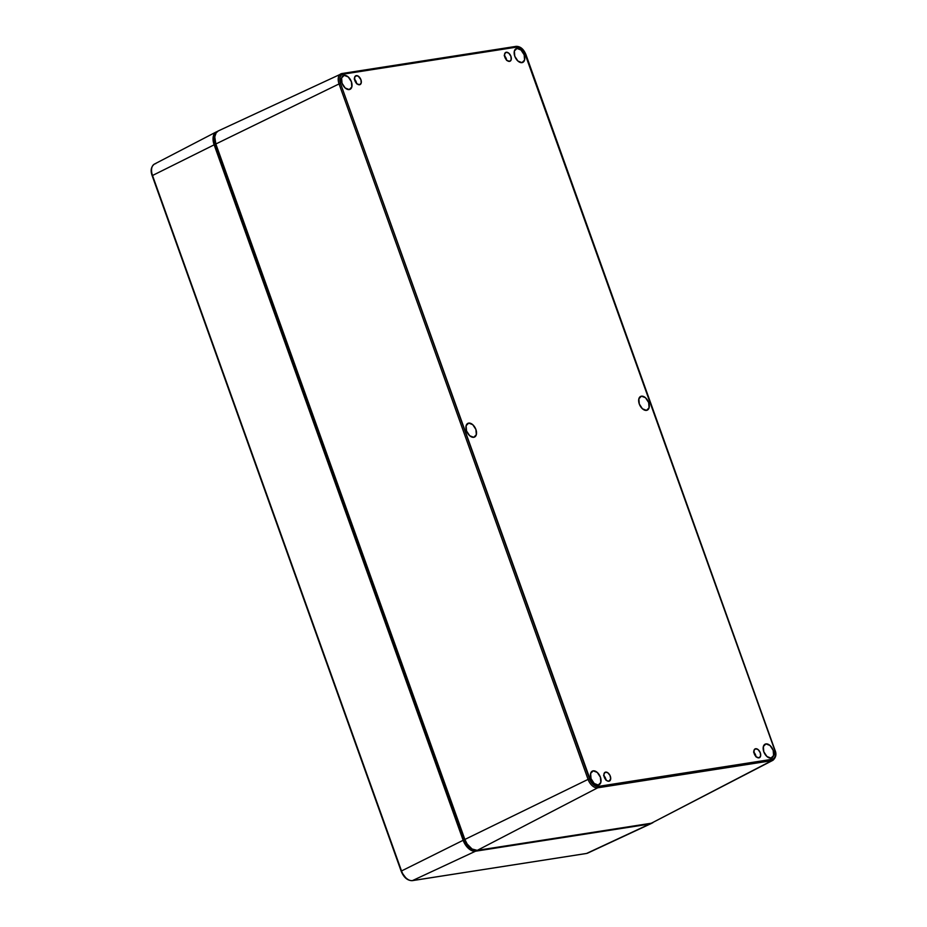 <?xml version="1.0" encoding="UTF-8"?>
<svg xmlns="http://www.w3.org/2000/svg" width="927" height="927" viewBox="0 0 927 927"><rect width="100%" height="100%" fill="white"/><g stroke="black" fill="none" stroke-linecap="round" stroke-linejoin="round"><path stroke-width="1.39" d="M641.438 396.177A7.625 4.612 -116.2 0 1 648.413 401.901A7.625 4.612 -116.2 0 1 647.313 410.128A7.625 4.612 -116.2 0 1 646.513 410.371L642.457 408.807L639.294 403.998L638.865 398.772L641.438 396.177L645.493 397.741L648.668 402.538L649.085 407.776L646.513 410.371A7.625 4.612 -116.2 0 1 639.56 404.682A7.625 4.612 -116.2 0 1 640.58 396.443L641.438 396.177L640.569 396.455A7.625 4.612 -116.2 0 1 641.438 396.177M516.93 48.447A7.625 4.612 -116.2 0 1 523.906 54.172A7.625 4.612 -116.2 0 1 522.805 62.387A7.625 4.612 -116.2 0 1 522.005 62.642L517.95 61.078L514.786 56.269L514.358 51.043L516.93 48.447L520.986 50L524.161 54.809L524.578 60.046L522.005 62.642A7.625 4.612 -116.2 0 1 515.053 56.953A7.625 4.612 -116.2 0 1 516.072 48.714L516.93 48.447L516.061 48.725A7.625 4.612 -116.2 0 1 516.93 48.447M344.172 75.377A7.625 4.612 -116.2 0 1 351.148 81.112A7.625 4.612 -116.2 0 1 350.047 89.328A7.625 4.612 -116.2 0 1 349.259 89.571L345.192 88.007L342.028 83.21L341.599 77.972L344.172 75.377L348.228 76.941L351.403 81.75L351.82 86.976L349.259 89.571A7.625 4.612 -116.2 0 1 342.295 83.894A7.625 4.612 -116.2 0 1 343.314 75.655A7.625 4.612 -116.2 0 1 344.172 75.377L342.596 76.176L344.172 75.377M468.68 423.106A7.625 4.612 -116.2 0 1 475.655 428.842A7.625 4.612 -116.2 0 1 474.554 437.057A7.625 4.612 -116.2 0 1 473.755 437.301L469.699 435.748L466.536 430.939L466.107 425.702L468.68 423.106L472.735 424.67L475.91 429.479L476.327 434.705L473.755 437.301A7.625 4.612 -116.2 0 1 466.802 431.623A7.625 4.612 -116.2 0 1 467.822 423.384A7.625 4.612 -116.2 0 1 468.68 423.106L467.104 423.906L468.68 423.106M593.187 770.847A7.625 4.612 -116.2 0 1 600.163 776.571A7.625 4.612 -116.2 0 1 599.062 784.787A7.625 4.612 -116.2 0 1 598.263 785.042L594.207 783.477L591.032 778.668L590.615 773.442L593.187 770.847L597.243 772.411L600.406 777.208L600.835 782.446L598.263 785.042A7.625 4.612 -116.2 0 1 591.31 779.352A7.625 4.612 -116.2 0 1 592.33 771.113A7.625 4.612 -116.2 0 1 593.187 770.847L591.6 771.646L593.187 770.847M765.945 743.906A7.625 4.612 -116.2 0 1 772.921 749.642A7.625 4.612 -116.2 0 1 771.82 757.857A7.625 4.612 -116.2 0 1 771.021 758.101L766.965 756.536L763.79 751.739L763.373 746.502L765.945 743.906L770.001 745.47L773.164 750.279L773.593 755.505L771.021 758.101A7.625 4.612 -116.2 0 1 764.057 752.423A7.625 4.612 -116.2 0 1 765.088 744.184L765.945 743.906L765.076 744.184A7.625 4.612 -116.2 0 1 765.945 743.906M755.98 756.536A4.902 2.966 63.8 0 0 753.906 752.33M758.912 757.846L756.305 756.849L754.265 753.755L753.999 750.395L755.644 748.726A4.902 2.966 -116.2 0 1 760.128 752.388A4.902 2.966 -116.2 0 1 759.445 757.683A4.902 2.966 -116.2 0 1 758.912 757.846L758.912 757.846A4.902 2.966 -116.2 0 1 754.427 754.184A4.902 2.966 -116.2 0 1 755.111 748.889A4.902 2.966 -116.2 0 1 755.644 748.726L758.251 749.723L760.291 752.817L760.569 756.177L758.912 757.846M754.659 749.213L755.644 748.726L754.659 749.213M506.605 60.058A4.902 2.966 63.8 0 0 504.531 55.852M509.537 61.367L506.93 60.371L504.891 57.277L504.624 53.917L506.269 52.248A4.902 2.966 -116.2 0 1 510.754 55.91A4.902 2.966 -116.2 0 1 510.07 61.205A4.902 2.966 -116.2 0 1 509.537 61.367L509.537 61.367A4.902 2.966 -116.2 0 1 505.053 57.706A4.902 2.966 -116.2 0 1 505.736 52.41A4.902 2.966 -116.2 0 1 506.269 52.248L508.877 53.245L510.916 56.338L511.194 59.699L509.537 61.367M505.285 52.735L506.269 52.248L505.285 52.735M605.991 779.92A4.902 2.966 63.8 0 0 603.917 775.725M605.655 772.11A4.902 2.966 -116.2 0 1 610.14 775.783A4.902 2.966 -116.2 0 1 609.456 781.067A4.902 2.966 -116.2 0 1 608.923 781.229L606.976 780.731L604.647 778.02L603.871 774.532L605.099 772.295L607.602 772.62L609.931 775.32L610.708 778.819L608.923 781.229A4.902 2.966 -116.2 0 1 604.439 777.568A4.902 2.966 -116.2 0 1 605.122 772.272A4.902 2.966 -116.2 0 1 605.655 772.11L604.671 772.597L605.655 772.11M356.617 83.442A4.902 2.966 63.8 0 0 354.543 79.247M359.549 84.751L356.941 83.754L354.902 80.661L354.624 77.3L356.281 75.632A4.902 2.966 -116.2 0 1 360.765 79.305A4.902 2.966 -116.2 0 1 360.082 84.589A4.902 2.966 -116.2 0 1 359.549 84.751L359.549 84.751A4.902 2.966 -116.2 0 1 355.064 81.089A4.902 2.966 -116.2 0 1 355.748 75.794L358.228 76.141L360.927 79.722L361.194 83.082L359.549 84.751M525.748 54.751L774.763 750.221L524.114 51.425L520.719 47.984L517.139 47.045L343.036 74.183L341.148 75.157L340 77.254L340.499 83.442L591.09 782.052L594.474 785.505L598.054 786.432L772.156 759.294L774.045 758.321L775.192 756.223L774.694 750.036A9.015 5.446 -116.2 0 1 772.156 759.294L598.054 786.432A9.015 5.446 -116.2 0 1 589.514 778.912L588.077 779.387L339.062 83.928A10.104 6.107 -116.2 0 1 340.893 73.859A10.104 6.107 -116.2 0 1 341.912 73.546A10.104 6.107 63.8 0 0 340.823 73.893A10.104 6.107 63.8 0 0 339.062 83.928L215.852 143.986L464.867 839.445L467.15 844.01L472.063 849.005L477.254 850.36L651.357 823.222L772.921 760.302A10.104 6.107 -116.2 0 1 771.751 760.685L651.357 823.222A13.071 7.903 63.8 0 0 652.863 822.724M355.25 76.153L355.725 75.805A4.902 2.966 -116.2 0 1 356.281 75.632L355.296 76.118M756.026 756.895L753.593 752.029M506.64 60.417L504.207 55.55M606.026 780.279L603.593 775.412M356.652 83.801L354.218 78.934M475.099 849.955L472.04 849.549L468.853 847.545L463.987 840.163L214.971 144.693L214.021 138.447L215.817 133.928M218.054 131.043L215.806 133.314L214.786 137.011L215.852 143.986L339.062 83.928L588.077 779.387L464.867 839.445L588.077 779.387A10.104 6.107 63.8 0 0 597.66 787.823A10.104 6.107 -116.2 0 1 588.077 779.387L589.514 778.912L340.499 83.442L339.062 83.928L340.499 83.442A9.015 5.446 -116.2 0 1 343.036 74.183A1.089 0.857 -98.9 0 0 341.912 73.546A1.089 0.857 81.1 0 1 343.036 74.183L517.139 47.045A1.089 0.857 -98.9 0 0 516.003 46.408L342.283 73.488M516.003 46.408A1.089 0.857 81.1 0 1 517.139 47.045A9.015 5.446 -116.2 0 1 525.679 54.577L525.933 54.589C523.662 49.085 520.418 46.338 516.188 46.35L342.098 73.5L218.216 130.962A13.071 7.903 63.8 0 0 215.852 143.986L464.867 839.445A13.071 7.903 63.8 0 0 477.254 850.36L597.66 787.823L477.254 850.36L651.357 823.222L771.751 760.685L597.66 787.823A1.089 0.857 -98.9 0 0 598.054 786.432A1.089 0.857 81.1 0 1 597.66 787.823L771.751 760.685A1.089 0.857 -98.9 0 0 772.156 759.294A1.089 0.857 81.1 0 1 771.751 760.685A10.104 6.107 63.8 0 0 773.002 760.256M215.249 134.6A11.715 7.08 63.8 0 0 214.971 144.693L215.933 144.218L214.971 144.693L463.987 840.163L464.948 839.677L463.987 840.163A11.715 7.08 63.8 0 0 474.079 850.001M604.439 777.556L605.064 777.243L604.439 777.556M652.388 822.655L649.642 824.057L475.551 851.206L470.348 849.85L465.435 844.856L463.152 840.291L214.149 144.832L213.083 140.081L213.419 135.863L215.076 132.816L217.822 131.414M651.878 823.106A13.071 7.903 -116.2 0 1 650.963 823.663A13.071 7.903 -116.2 0 1 649.642 824.057L586.571 853.454A11.541 6.976 63.8 0 0 587.73 853.095L586.385 853.5A1.089 0.857 -98.9 0 0 586.571 853.454L649.642 824.057L475.551 851.206L412.469 880.592L586.571 853.454L412.469 880.592L475.551 851.206A13.071 7.903 -116.2 0 1 463.152 840.291L401.53 870.951A11.541 6.976 63.8 0 0 412.469 880.592A11.541 6.976 -116.2 0 1 401.53 870.951L463.152 840.291L214.149 144.832L152.515 175.493L401.53 870.951L152.515 175.493L214.149 144.832A13.071 7.903 -116.2 0 1 216.315 131.901A13.071 7.903 -116.2 0 1 217.3 131.518M216.315 131.901L154.427 164.079A11.541 6.976 63.8 0 0 152.515 175.493A11.541 6.976 -116.2 0 1 154.345 164.125A11.541 6.976 -116.2 0 1 155.759 163.639M405.783 877.811L402.237 873.107M151.866 173.847L151.576 171.958M412.04 880.638A1.089 0.857 -98.9 0 0 412.469 880.592A1.089 0.857 81.1 0 1 412.283 880.65C407.486 880.662 403.79 877.521 401.182 871.218L152.179 175.748C150.278 170.638 151.031 166.744 154.427 164.079M586.2 853.512A1.089 0.857 -98.9 0 0 586.385 853.5L412.283 880.65M587.811 853.06A11.541 6.976 -116.2 0 1 586.571 853.454A1.089 0.857 81.1 0 1 586.374 853.5M772.921 760.302C776.05 757.452 776.733 754.033 774.937 750.047L525.933 54.589M650.963 823.663L587.73 853.095"/></g></svg>
